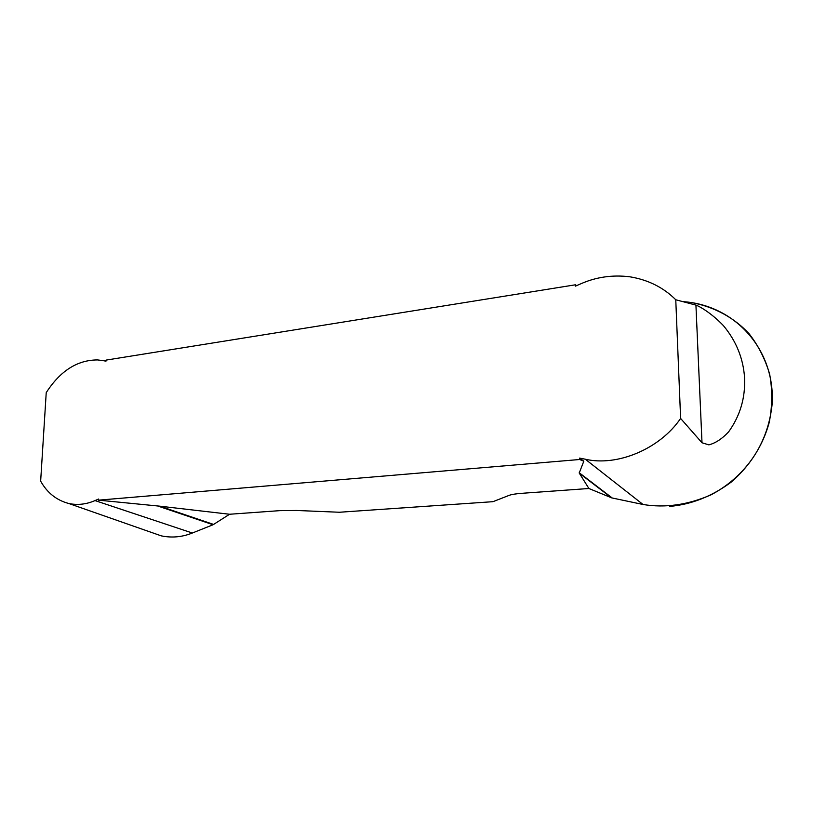 <?xml version="1.0" encoding="UTF-8"?>
<svg xmlns="http://www.w3.org/2000/svg" width="813" height="813" viewBox="0 0 813 813"><rect width="100%" height="100%" fill="white"/><g stroke="black" fill="none" stroke-linecap="round" stroke-linejoin="round"><path stroke-width="1.22" d="M105.985 360.992L97.57 359.925C77.357 359.966 60.243 370.87 46.229 392.628L40.65 481.154C47.225 492.881 56.666 500.351 68.983 503.552C77.713 505.3 86.391 504.314 95.019 500.584L98.607 499.03L98.546 500.158L579.628 459.508L579.598 458.095L585.279 459.203C616.915 466.692 659.689 449.223 680.613 418.441L675.766 299.763C663.459 287.446 648.083 279.784 629.658 276.766C612.392 274.703 596.132 277.04 580.878 283.767L575.441 286.135L575.411 284.804L576.58 285.637M102.59 360.525L105.975 361.175L106.036 360.108L575.411 284.804M98.546 500.158L159.755 506.174L229.581 514.253L213.087 524.741L192.356 533.013C182.153 537.108 171.797 538.054 161.269 535.858L68.983 503.562M695.928 305.109C701.182 306.999 713.092 314.722 723.397 325.617C736.263 341.064 743.326 358.523 744.586 377.994C745.409 397.984 740.064 415.971 728.55 431.957C722.056 438.847 715.501 443.146 708.875 444.863L702.005 442.77L695.928 305.109L675.766 299.763M691.599 302.568C714.597 306.877 734.617 318.025 749.169 333.838C758.234 345.444 765.053 358.828 769.616 374C772.523 389.864 772.411 405.951 769.271 422.252C760.887 453.146 740.704 479.192 710.989 494.853C687.849 504.934 665.197 508.145 643.032 504.487L611.742 497.891L588.907 488.501L522.098 493.288C515.889 493.755 511.58 494.446 509.151 495.351L492.963 501.682L339.346 512.251L296.572 510.473L279.977 510.635L229.581 514.253M680.613 418.441L702.005 442.77M588.907 488.501L579.222 473.044L583.815 461.184L579.628 459.508M583.815 461.184L579.598 458.095M612.291 498.044L579.202 472.729M611.478 497.79L579.313 473.207M213.087 524.741L157.58 505.94M213.656 524.446L159.755 506.174M669.719 506.093L669.729 506.397C691.517 504.477 712.056 496.337 731.344 481.997C755.46 460.9 769.078 434.742 772.198 403.533C775.084 348.97 734.546 305.312 683.591 301.684M192.356 533.013L95.019 500.584M643.032 504.487L585.279 459.203M611.742 497.891L579.273 473.064"/></g></svg>

